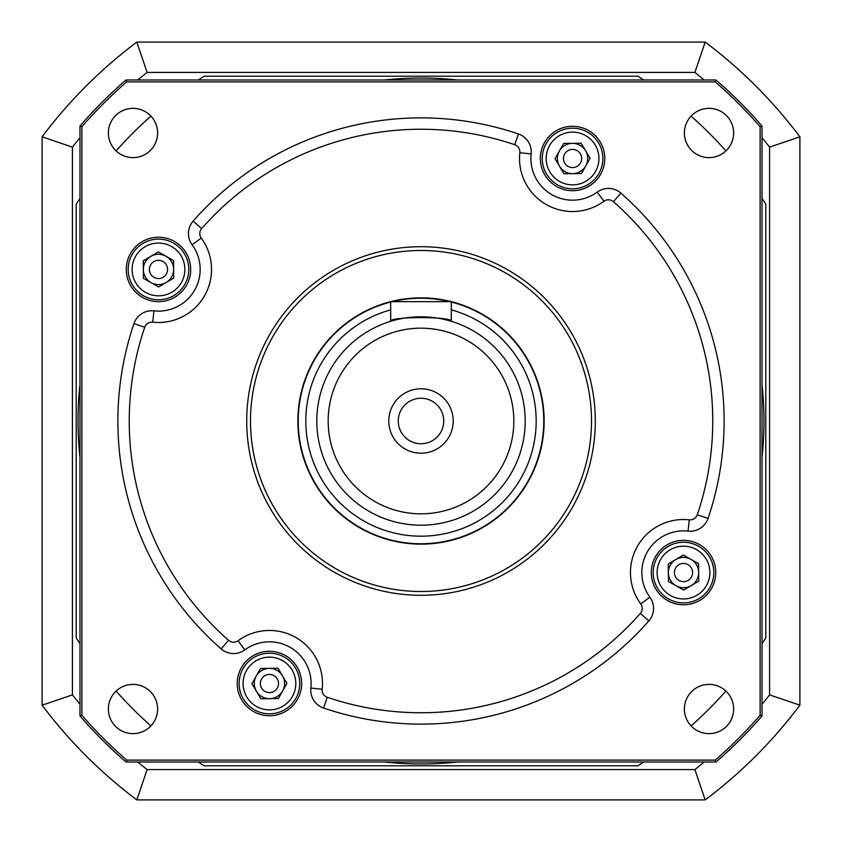 <?xml version="1.0" encoding="UTF-8"?>
<svg xmlns="http://www.w3.org/2000/svg" width="842" height="842" viewBox="0 0 842 842"><rect width="100%" height="100%" fill="white"/><g stroke="black" fill="none" stroke-linecap="round" stroke-linejoin="round"><path stroke-width="1.26" d="M591.505 421A170.505 170.505 0 0 0 335.748 273.334A170.505 170.505 0 0 0 335.748 568.666A170.505 170.505 0 0 0 591.505 421M595.294 421A174.294 174.294 0 0 1 333.853 571.939A174.294 174.294 0 0 1 333.853 270.061A174.294 174.294 0 0 1 595.294 421M640.32 613.408L648.866 620.901A303.12 303.12 0 0 1 323.612 708.048A18.945 18.945 0 0 1 310.866 688.051A41.679 41.679 0 0 0 244.79 649.898A18.945 18.945 0 0 1 221.099 648.866A303.12 303.12 0 0 1 133.952 323.612A18.945 18.945 0 0 1 153.949 310.866A41.679 41.679 0 0 0 192.102 244.79A18.945 18.945 0 0 1 193.134 221.099A303.12 303.12 0 0 1 518.388 133.952A18.945 18.945 0 0 1 531.134 153.949A41.679 41.679 0 0 0 597.21 192.102A18.945 18.945 0 0 1 620.901 193.134A303.12 303.12 0 0 1 708.048 518.388A18.945 18.945 0 0 1 688.051 531.134A41.679 41.679 0 0 0 649.898 597.21A18.945 18.945 0 0 1 648.866 620.901A303.12 303.12 0 0 1 323.612 708.048L327.264 697.292A291.753 291.753 0 0 0 640.32 613.408A7.578 7.578 0 0 0 640.73 603.924A53.046 53.046 0 0 1 689.282 519.83A7.578 7.578 0 0 0 697.292 514.736A291.753 291.753 0 0 0 613.408 201.68A7.578 7.578 0 0 0 603.924 201.27A53.046 53.046 0 0 1 519.83 152.718A7.578 7.578 0 0 0 514.736 144.708L518.388 133.952A303.12 303.12 0 0 0 193.134 221.099L201.68 228.592A7.578 7.578 0 0 0 201.27 238.075L192.102 244.79A41.679 41.679 0 0 1 153.949 310.866A18.945 18.945 0 0 0 133.952 323.612L144.708 327.264A291.753 291.753 0 0 0 228.592 640.32L221.099 648.866A18.945 18.945 0 0 0 244.79 649.898A41.679 41.679 0 0 1 310.866 688.051L322.17 689.282A7.578 7.578 0 0 0 327.264 697.292M157.612 132.983A24.628 24.628 0 0 0 120.669 111.649A24.628 24.628 0 0 0 120.669 154.307A24.628 24.628 0 0 0 157.612 132.983M157.612 709.017A24.628 24.628 0 0 0 120.669 687.693A24.628 24.628 0 0 0 120.669 730.351A24.628 24.628 0 0 0 157.612 709.017M733.645 709.017A24.628 24.628 0 0 0 696.702 687.693A24.628 24.628 0 0 0 696.702 730.351A24.628 24.628 0 0 0 733.645 709.017M733.645 132.983A24.628 24.628 0 0 0 696.702 111.649A24.628 24.628 0 0 0 696.702 154.307A24.628 24.628 0 0 0 733.645 132.983M715.721 572.56A32.206 32.206 0 0 1 667.411 600.451A32.206 32.206 0 0 1 667.411 544.669A32.206 32.206 0 0 1 715.721 572.56M301.647 683.515A32.206 32.206 0 0 1 253.337 711.406A32.206 32.206 0 0 1 253.337 655.613A32.206 32.206 0 0 1 301.647 683.515M190.692 269.44A32.206 32.206 0 0 1 142.382 297.331A32.206 32.206 0 0 1 142.382 241.549A32.206 32.206 0 0 1 190.692 269.44M604.767 158.485A32.206 32.206 0 0 1 556.457 186.387A32.206 32.206 0 0 1 556.457 130.594A32.206 32.206 0 0 1 604.767 158.485M715.984 79.99A450.891 450.891 0 0 1 762.01 126.016L762.01 715.984A450.891 450.891 0 0 1 715.984 762.01L126.016 762.01A450.891 450.891 0 0 1 79.99 715.984L79.99 126.016A450.891 450.891 0 0 1 126.016 79.99L715.984 79.99L715.279 81.885L126.721 81.885A448.997 448.997 0 0 0 81.885 126.721L81.885 715.279A448.997 448.997 0 0 0 126.721 760.115L715.279 760.115A448.997 448.997 0 0 0 760.115 715.279L760.115 126.721A448.997 448.997 0 0 0 715.279 81.885M126.016 79.99L126.721 81.885M81.885 126.721L79.99 126.016M81.885 715.279L79.99 715.984M126.721 760.115L126.016 762.01M762.01 126.016L760.115 126.721M715.279 760.115L715.984 762.01M762.01 715.984L760.115 715.279M79.99 643.751A407.317 407.317 0 0 1 76.201 637.847L76.201 204.153A407.317 407.317 0 0 1 79.99 198.249M643.751 762.01A407.317 407.317 0 0 1 637.847 765.799L204.153 765.799A407.317 407.317 0 0 1 198.249 762.01M150.918 725.899A407.317 407.317 0 0 1 116.101 691.082M762.01 198.249A407.317 407.317 0 0 1 765.799 204.153L765.799 637.847A407.317 407.317 0 0 1 762.01 643.751M725.899 691.082A407.317 407.317 0 0 1 691.082 725.899M198.249 79.99A407.317 407.317 0 0 1 204.153 76.201L637.847 76.201A407.317 407.317 0 0 1 643.751 79.99M691.082 116.101A407.317 407.317 0 0 1 725.899 150.918M116.101 150.918A407.317 407.317 0 0 1 150.918 116.101M443.734 421A22.734 22.734 0 0 0 409.633 401.308A22.734 22.734 0 0 0 409.633 440.692A22.734 22.734 0 0 0 443.734 421A22.734 22.734 0 0 0 409.633 401.308A22.734 22.734 0 0 0 409.633 440.692A22.734 22.734 0 0 0 443.734 421M453.207 421A32.206 32.206 0 0 0 404.897 393.109A32.206 32.206 0 0 0 404.897 448.891A32.206 32.206 0 0 0 453.207 421M451.312 302.036A122.764 122.764 0 0 1 421 543.764A122.764 122.764 0 0 1 390.688 302.036M392.267 301.647A122.764 122.764 0 0 1 449.733 301.647M316.803 421A104.198 104.198 0 0 1 421 316.803A104.198 104.198 0 0 1 525.197 421A104.198 104.198 0 0 1 421 525.197A104.198 104.198 0 0 1 316.803 421M451.312 321.307C453.185 316.392 388.815 316.392 390.688 321.307L390.688 301.647L451.312 301.647L451.312 321.307M469.404 307.772A123.142 123.142 0 0 0 298.742 435.693A123.142 123.142 0 0 0 494.854 519.535A123.142 123.142 0 0 0 469.404 307.772M488.023 264.22A170.505 170.505 0 0 0 251.716 441.345A170.505 170.505 0 0 0 523.261 557.436A170.505 170.505 0 0 0 488.023 264.22M704.259 79.99A443.313 443.313 0 0 0 694.882 72.412L147.118 72.412A443.313 443.313 0 0 0 137.741 79.99M79.99 137.741A443.313 443.313 0 0 0 72.412 147.118L72.412 694.882A443.313 443.313 0 0 0 79.99 704.259M137.741 762.01A443.313 443.313 0 0 0 147.118 769.588L694.882 769.588A443.313 443.313 0 0 0 704.259 762.01M762.01 704.259A443.313 443.313 0 0 0 769.588 694.882L769.588 147.118A443.313 443.313 0 0 0 762.01 137.741M136.825 42.1L705.175 42.1A473.625 473.625 0 0 1 799.9 136.825L799.9 705.175A473.625 473.625 0 0 1 705.175 799.9L136.825 799.9A473.625 473.625 0 0 1 42.1 705.175L42.1 136.825A473.625 473.625 0 0 1 136.825 42.1L147.118 72.412M769.588 694.882L799.9 705.175M705.175 799.9L694.882 769.588M136.825 799.9L147.118 769.588M769.588 147.118L799.9 136.825M42.1 705.175L72.412 694.882M694.882 72.412L705.175 42.1M42.1 136.825L72.412 147.118M167.579 269.345A9.094 9.094 0 0 0 153.865 261.609A9.094 9.094 0 0 0 154.023 277.365A9.094 9.094 0 0 0 167.579 269.345M166.2 282.491A15.156 15.156 0 0 0 165.937 256.242A15.156 15.156 0 0 0 143.34 269.598A15.156 15.156 0 0 0 166.2 282.491M132.12 269.714A26.376 26.376 0 0 0 171.915 292.142A26.376 26.376 0 0 0 171.442 246.464A26.376 26.376 0 0 0 132.12 269.714M128.184 269.745A30.312 30.312 0 0 0 158.801 299.752A30.312 30.312 0 0 0 188.797 269.135A30.312 30.312 0 0 0 158.18 239.128A30.312 30.312 0 0 0 128.184 269.745M158.307 251.937L143.245 260.841L143.424 278.344L158.664 286.943L173.736 278.039L173.557 260.536L158.307 251.937M269.345 674.421A9.094 9.094 0 0 0 261.609 688.135A9.094 9.094 0 0 0 277.365 687.977A9.094 9.094 0 0 0 269.345 674.421M282.491 675.8A15.156 15.156 0 0 0 256.242 676.063A15.156 15.156 0 0 0 269.598 698.66A15.156 15.156 0 0 0 282.491 675.8M269.714 709.88A26.376 26.376 0 0 0 292.142 670.085A26.376 26.376 0 0 0 246.464 670.558A26.376 26.376 0 0 0 269.714 709.88M269.745 713.816A30.312 30.312 0 0 0 299.752 683.199A30.312 30.312 0 0 0 269.135 653.203A30.312 30.312 0 0 0 239.128 683.82A30.312 30.312 0 0 0 269.745 713.816M251.937 683.693L260.841 698.755L278.344 698.576L286.943 683.336L278.039 668.264L260.536 668.443L251.937 683.693M674.421 572.655A9.094 9.094 0 0 0 688.135 580.391A9.094 9.094 0 0 0 687.977 564.635A9.094 9.094 0 0 0 674.421 572.655M675.8 559.509A15.156 15.156 0 0 0 676.063 585.758A15.156 15.156 0 0 0 698.66 572.402A15.156 15.156 0 0 0 675.8 559.509M709.88 572.286A26.376 26.376 0 0 0 670.085 549.858A26.376 26.376 0 0 0 670.558 595.536A26.376 26.376 0 0 0 709.88 572.286M713.816 572.255A30.312 30.312 0 0 0 683.199 542.248A30.312 30.312 0 0 0 653.203 572.865A30.312 30.312 0 0 0 683.82 602.872A30.312 30.312 0 0 0 713.816 572.255M683.693 590.063L698.755 581.159L698.576 563.656L683.336 555.057L668.264 563.961L668.443 581.464L683.693 590.063M572.655 167.579A9.094 9.094 0 0 0 580.391 153.865A9.094 9.094 0 0 0 564.635 154.023A9.094 9.094 0 0 0 572.655 167.579M559.509 166.2A15.156 15.156 0 0 0 585.758 165.937A15.156 15.156 0 0 0 572.402 143.34A15.156 15.156 0 0 0 559.509 166.2M572.286 132.12A26.376 26.376 0 0 0 549.858 171.915A26.376 26.376 0 0 0 595.536 171.442A26.376 26.376 0 0 0 572.286 132.12M572.255 128.184A30.312 30.312 0 0 0 542.248 158.801A30.312 30.312 0 0 0 572.865 188.797A30.312 30.312 0 0 0 602.872 158.18A30.312 30.312 0 0 0 572.255 128.184M590.063 158.307L581.159 143.245L563.656 143.424L555.057 158.664L563.961 173.736L581.464 173.557L590.063 158.307M649.898 597.21L640.73 603.924M603.924 201.27L597.21 192.102A18.945 18.945 0 0 1 620.901 193.134A303.12 303.12 0 0 1 708.048 518.388A18.945 18.945 0 0 1 688.051 531.134L689.282 519.83M531.134 153.949L519.83 152.718M228.592 640.32A7.578 7.578 0 0 0 238.075 640.73A53.046 53.046 0 0 1 322.17 689.282M514.736 144.708A291.753 291.753 0 0 0 201.68 228.592M201.27 238.075A53.046 53.046 0 0 1 152.718 322.17A7.578 7.578 0 0 0 144.708 327.264M620.901 193.134L613.408 201.68M152.718 322.17L153.949 310.866M708.048 518.388L697.292 514.736M238.075 640.73L244.79 649.898M79.99 457.469A342.957 342.957 0 0 1 79.99 384.531M384.531 79.99A342.957 342.957 0 0 1 457.469 79.99M762.01 384.531A342.957 342.957 0 0 1 762.01 457.469M457.469 762.01A342.957 342.957 0 0 1 384.531 762.01M390.688 309.877A115.186 115.186 0 0 0 410.791 535.733A115.186 115.186 0 0 0 451.312 309.877M328.17 421A92.831 92.831 0 0 0 467.415 501.39A92.831 92.831 0 0 0 467.415 340.61A92.831 92.831 0 0 0 328.17 421"/></g></svg>
